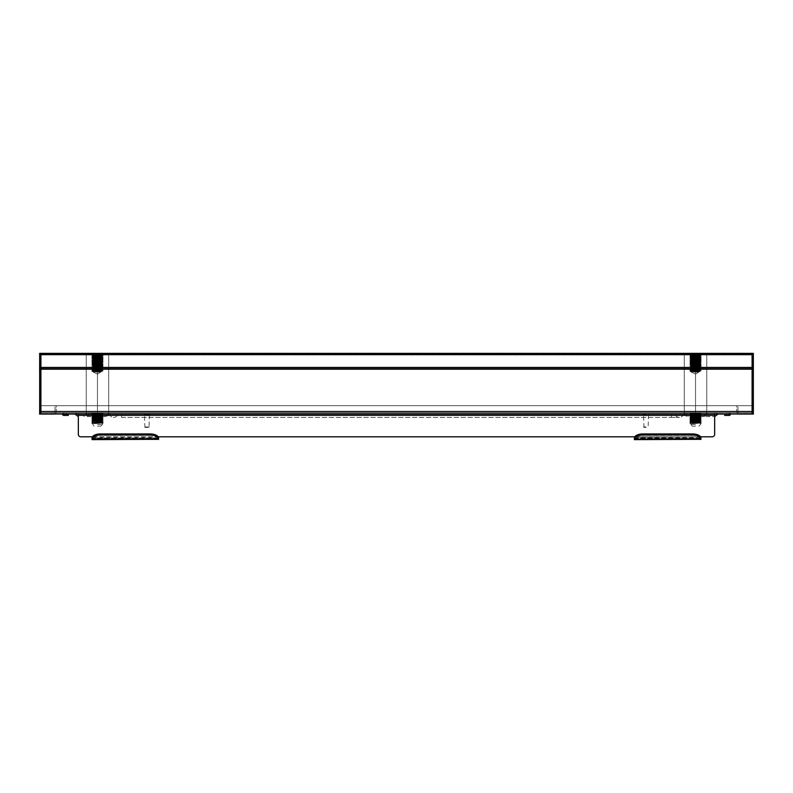 <?xml version="1.0" encoding="UTF-8"?>
<svg xmlns="http://www.w3.org/2000/svg" width="793" height="793" viewBox="0 0 793 793"><rect width="100%" height="100%" fill="white"/><g stroke="black" fill="none" stroke-linecap="round" stroke-linejoin="round"><path stroke-width="0.59" stroke-dasharray="3.96 2.97" d="M97.46 354.62L104.944 354.62L92.474 354.62L97.46 354.927C103.903 355.135 103.903 355.343 97.46 355.551C91.026 355.76 91.026 355.968 97.46 356.176C103.903 356.384 103.903 356.592 97.46 356.8C91.026 357.009 91.026 357.217 97.46 357.425C103.903 357.633 103.903 357.841 97.46 358.049C91.026 358.258 91.026 358.466 97.46 358.674C103.903 358.882 103.903 359.09 97.46 359.298C91.026 359.507 91.026 359.715 97.46 359.923C103.903 360.131 103.903 360.339 97.46 360.547C91.026 360.756 91.026 360.964 97.46 361.172C103.903 361.37 103.903 361.578 97.46 361.786C91.026 361.995 91.026 362.203 97.46 362.411C103.903 362.619 103.903 362.827 97.46 363.035C91.026 363.244 91.026 363.452 97.46 363.66C103.903 363.868 103.903 364.076 97.46 364.284C91.026 364.493 91.026 364.701 97.46 364.909C103.903 365.117 103.903 365.325 97.46 365.533C91.026 365.742 91.026 365.95 97.46 366.158C103.903 366.366 103.903 366.574 97.46 366.782C91.026 366.99 91.026 367.199 97.46 367.407C103.903 367.615 103.903 367.823 97.46 368.031C91.026 368.239 91.026 368.448 97.46 368.656C103.903 368.864 103.903 369.072 97.46 369.28C91.026 369.488 91.026 369.697 97.46 369.905C103.903 370.113 103.903 370.321 97.46 370.529C91.026 370.737 91.026 370.946 97.46 371.154L102.456 371.253L97.46 371.253L99.948 371.253L99.958 372.185L99.958 371.253L101.791 371.253C93.723 371.56 87.914 371.877 99.958 372.185L99.958 371.253L99.958 372.185L92.484 371.788L99.958 372.185C87.914 371.877 93.723 371.56 101.791 371.253L97.46 371.154C91.026 370.946 91.026 370.737 97.46 370.529C91.026 370.737 91.026 370.946 97.46 371.154C91.026 370.946 91.026 370.737 97.46 370.529C103.903 370.321 103.903 370.113 97.46 369.905C103.903 370.113 103.903 370.321 97.46 370.529C103.903 370.321 103.903 370.113 97.46 369.905C91.026 369.697 91.026 369.488 97.46 369.28C91.026 369.488 91.026 369.697 97.46 369.905C91.026 369.697 91.026 369.488 97.46 369.28C103.903 369.072 103.903 368.864 97.46 368.656C103.903 368.864 103.903 369.072 97.46 369.28C103.903 369.072 103.903 368.864 97.46 368.656C91.026 368.448 91.026 368.239 97.46 368.031C91.026 368.239 91.026 368.448 97.46 368.656C91.026 368.448 91.026 368.239 97.46 368.031C103.903 367.823 103.903 367.615 97.46 367.407C103.903 367.615 103.903 367.823 97.46 368.031C103.903 367.823 103.903 367.615 97.46 367.407C91.026 367.199 91.026 366.99 97.46 366.782C91.026 366.99 91.026 367.199 97.46 367.407C91.026 367.199 91.026 366.99 97.46 366.782C103.903 366.574 103.903 366.366 97.46 366.158C103.903 366.366 103.903 366.574 97.46 366.782C103.903 366.574 103.903 366.366 97.46 366.158C91.026 365.95 91.026 365.742 97.46 365.533C91.026 365.742 91.026 365.95 97.46 366.158C91.026 365.95 91.026 365.742 97.46 365.533C103.903 365.325 103.903 365.117 97.46 364.909C103.903 365.117 103.903 365.325 97.46 365.533C103.903 365.325 103.903 365.117 97.46 364.909C91.026 364.701 91.026 364.493 97.46 364.284C91.026 364.493 91.026 364.701 97.46 364.909C91.026 364.701 91.026 364.493 97.46 364.284C103.903 364.076 103.903 363.868 97.46 363.66C103.903 363.868 103.903 364.076 97.46 364.284C103.903 364.076 103.903 363.868 97.46 363.66C91.026 363.452 91.026 363.244 97.46 363.035C91.026 363.244 91.026 363.452 97.46 363.66C91.026 363.452 91.026 363.244 97.46 363.035C103.903 362.827 103.903 362.619 97.46 362.411C103.903 362.619 103.903 362.827 97.46 363.035C103.903 362.827 103.903 362.619 97.46 362.411C91.026 362.203 91.026 361.995 97.46 361.786C91.026 361.995 91.026 362.203 97.46 362.411C91.026 362.203 91.026 361.995 97.46 361.786C103.903 361.578 103.903 361.37 97.46 361.172C103.903 361.37 103.903 361.578 97.46 361.786C103.903 361.578 103.903 361.37 97.46 361.172C91.026 360.964 91.026 360.756 97.46 360.547C91.026 360.756 91.026 360.964 97.46 361.172C91.026 360.964 91.026 360.756 97.46 360.547C103.903 360.339 103.903 360.131 97.46 359.923C103.903 360.131 103.903 360.339 97.46 360.547C103.903 360.339 103.903 360.131 97.46 359.923C91.026 359.715 91.026 359.507 97.46 359.298C91.026 359.507 91.026 359.715 97.46 359.923C91.026 359.715 91.026 359.507 97.46 359.298C103.903 359.09 103.903 358.882 97.46 358.674C103.903 358.882 103.903 359.09 97.46 359.298C103.903 359.09 103.903 358.882 97.46 358.674C91.026 358.466 91.026 358.258 97.46 358.049C91.026 358.258 91.026 358.466 97.46 358.674C91.026 358.466 91.026 358.258 97.46 358.049C103.903 357.841 103.903 357.633 97.46 357.425C103.903 357.633 103.903 357.841 97.46 358.049C103.903 357.841 103.903 357.633 97.46 357.425C91.026 357.217 91.026 357.009 97.46 356.8C91.026 357.009 91.026 357.217 97.46 357.425C91.026 357.217 91.026 357.009 97.46 356.8C103.903 356.592 103.903 356.384 97.46 356.176C103.903 356.384 103.903 356.592 97.46 356.8C103.903 356.592 103.903 356.384 97.46 356.176C91.026 355.968 91.026 355.76 97.46 355.551C91.026 355.76 91.026 355.968 97.46 356.176C91.026 355.968 91.026 355.76 97.46 355.551C103.903 355.343 103.903 355.135 97.46 354.927C103.903 355.135 103.903 355.343 97.46 355.551C103.903 355.343 103.903 355.135 97.46 354.927L92.474 354.62L97.46 354.62L97.46 412.846L92.474 412.846L97.46 413.153C103.903 413.351 103.903 413.559 97.46 413.777C91.026 413.976 91.026 414.184 97.46 414.392C103.903 414.6 103.903 414.808 97.46 415.017C91.026 415.225 91.026 415.433 97.46 415.641C103.903 415.849 103.903 416.057 97.46 416.266C91.026 416.474 91.026 416.682 97.46 416.89C103.903 417.098 103.903 417.306 97.46 417.514C91.026 417.723 91.026 417.931 97.46 418.139C103.903 418.347 103.903 418.555 97.46 418.763C91.026 418.972 91.026 419.18 97.46 419.388C103.903 419.596 103.903 419.804 97.46 420.012C91.026 420.221 91.026 420.429 97.46 420.637C103.903 420.845 103.903 421.053 97.46 421.261C91.026 421.47 91.026 421.678 97.46 421.886C103.903 422.094 103.903 422.302 97.46 422.51L91.8 423.373L92.474 422.818L92.474 423.759L91.8 423.204L92.484 422.52L91.8 422.124L103.13 422.738L91.8 423.373L92.484 422.808L91.8 422.124L103.13 422.738L91.8 423.363L97.46 422.51C103.903 422.302 103.903 422.094 97.46 421.886C103.903 422.094 103.903 422.302 97.46 422.51C103.903 422.302 103.903 422.094 97.46 421.886C91.026 421.678 91.026 421.47 97.46 421.261C91.026 421.47 91.026 421.678 97.46 421.886C91.026 421.678 91.026 421.47 97.46 421.261C103.903 421.053 103.903 420.845 97.46 420.637C103.903 420.845 103.903 421.053 97.46 421.261C103.903 421.053 103.903 420.845 97.46 420.637C91.026 420.429 91.026 420.221 97.46 420.012C91.026 420.221 91.026 420.429 97.46 420.637C91.026 420.429 91.026 420.221 97.46 420.012C103.903 419.804 103.903 419.596 97.46 419.388C103.903 419.596 103.903 419.804 97.46 420.012C103.903 419.804 103.903 419.596 97.46 419.388C91.026 419.18 91.026 418.972 97.46 418.763C91.026 418.972 91.026 419.18 97.46 419.388C91.026 419.18 91.026 418.972 97.46 418.763C103.903 418.555 103.903 418.347 97.46 418.139C103.903 418.347 103.903 418.555 97.46 418.763C103.903 418.555 103.903 418.347 97.46 418.139C91.026 417.931 91.026 417.723 97.46 417.514C91.026 417.723 91.026 417.931 97.46 418.139C91.026 417.931 91.026 417.723 97.46 417.514C103.903 417.306 103.903 417.098 97.46 416.89C103.903 417.098 103.903 417.306 97.46 417.514C103.903 417.306 103.903 417.098 97.46 416.89C91.026 416.682 91.026 416.474 97.46 416.266C91.026 416.474 91.026 416.682 97.46 416.89C91.026 416.682 91.026 416.474 97.46 416.266C103.903 416.057 103.903 415.849 97.46 415.641C103.903 415.849 103.903 416.057 97.46 416.266C103.903 416.057 103.903 415.849 97.46 415.641C91.026 415.433 91.026 415.225 97.46 415.017C91.026 415.225 91.026 415.433 97.46 415.641C91.026 415.433 91.026 415.225 97.46 415.017C103.903 414.808 103.903 414.6 97.46 414.392C103.903 414.6 103.903 414.808 97.46 415.017C103.903 414.808 103.903 414.6 97.46 414.392C91.026 414.184 91.026 413.976 97.46 413.777C91.026 413.976 91.026 414.184 97.46 414.392C91.026 414.184 91.026 413.976 97.46 413.777C103.903 413.559 103.903 413.351 97.46 413.153C103.903 413.351 103.903 413.559 97.46 413.777C103.903 413.559 103.903 413.351 97.46 413.153L86.229 412.846L108.691 412.846L92.474 412.846L91.8 413.232L92.474 413.777L92.474 412.846L102.456 412.846L86.229 412.846L109.107 412.846L85.813 412.846L109.107 412.846L85.813 412.846L97.46 412.846L97.46 354.62L86.229 354.62L86.229 412.846L86.229 354.62L108.691 354.62L108.691 412.846L108.691 354.62L91.8 355.006L92.474 355.551L92.474 354.62L97.46 354.62L97.46 412.846L97.46 354.62L86.229 354.62L86.229 412.846L86.229 354.62L108.691 354.62L108.691 412.846L108.691 354.62L97.46 354.62M97.46 353.371L104.944 353.371L97.46 353.371M695.54 354.62L703.024 354.62L690.544 354.62L695.54 354.927C701.974 355.135 701.974 355.343 695.54 355.551C689.097 355.76 689.097 355.968 695.54 356.176C701.974 356.384 701.974 356.592 695.54 356.8C689.097 357.009 689.097 357.217 695.54 357.425C701.974 357.633 701.974 357.841 695.54 358.049C689.097 358.258 689.097 358.466 695.54 358.674C701.974 358.882 701.974 359.09 695.54 359.298C689.097 359.507 689.097 359.715 695.54 359.923C701.974 360.131 701.974 360.339 695.54 360.547C689.097 360.756 689.097 360.964 695.54 361.172C701.974 361.37 701.974 361.578 695.54 361.786C689.097 361.995 689.097 362.203 695.54 362.411C701.974 362.619 701.974 362.827 695.54 363.035C689.097 363.244 689.097 363.452 695.54 363.66C701.974 363.868 701.974 364.076 695.54 364.284C689.097 364.493 689.097 364.701 695.54 364.909C701.974 365.117 701.974 365.325 695.54 365.533C689.097 365.742 689.097 365.95 695.54 366.158C701.974 366.366 701.974 366.574 695.54 366.782C689.097 366.99 689.097 367.199 695.54 367.407C701.974 367.615 701.974 367.823 695.54 368.031C689.097 368.239 689.097 368.448 695.54 368.656C701.974 368.864 701.974 369.072 695.54 369.28C689.097 369.488 689.097 369.697 695.54 369.905C701.974 370.113 701.974 370.321 695.54 370.529C689.097 370.737 689.097 370.946 695.54 371.154L700.526 371.253L695.54 371.253L698.018 371.253L698.038 372.185L698.038 371.253L699.872 371.253C691.803 371.56 685.995 371.877 698.038 372.185L698.038 371.253L698.038 372.185L690.554 371.788L698.038 372.185C685.995 371.877 691.803 371.56 699.872 371.253L695.54 371.154C689.097 370.946 689.097 370.737 695.54 370.529C689.097 370.737 689.097 370.946 695.54 371.154C689.097 370.946 689.097 370.737 695.54 370.529C701.974 370.321 701.974 370.113 695.54 369.905C701.974 370.113 701.974 370.321 695.54 370.529C701.974 370.321 701.974 370.113 695.54 369.905C689.097 369.697 689.097 369.488 695.54 369.28C689.097 369.488 689.097 369.697 695.54 369.905C689.097 369.697 689.097 369.488 695.54 369.28C701.974 369.072 701.974 368.864 695.54 368.656C701.974 368.864 701.974 369.072 695.54 369.28C701.974 369.072 701.974 368.864 695.54 368.656C689.097 368.448 689.097 368.239 695.54 368.031C689.097 368.239 689.097 368.448 695.54 368.656C689.097 368.448 689.097 368.239 695.54 368.031C701.974 367.823 701.974 367.615 695.54 367.407C701.974 367.615 701.974 367.823 695.54 368.031C701.974 367.823 701.974 367.615 695.54 367.407C689.097 367.199 689.097 366.99 695.54 366.782C689.097 366.99 689.097 367.199 695.54 367.407C689.097 367.199 689.097 366.99 695.54 366.782C701.974 366.574 701.974 366.366 695.54 366.158C701.974 366.366 701.974 366.574 695.54 366.782C701.974 366.574 701.974 366.366 695.54 366.158C689.097 365.95 689.097 365.742 695.54 365.533C689.097 365.742 689.097 365.95 695.54 366.158C689.097 365.95 689.097 365.742 695.54 365.533C701.974 365.325 701.974 365.117 695.54 364.909C701.974 365.117 701.974 365.325 695.54 365.533C701.974 365.325 701.974 365.117 695.54 364.909C689.097 364.701 689.097 364.493 695.54 364.284C689.097 364.493 689.097 364.701 695.54 364.909C689.097 364.701 689.097 364.493 695.54 364.284C701.974 364.076 701.974 363.868 695.54 363.66C701.974 363.868 701.974 364.076 695.54 364.284C701.974 364.076 701.974 363.868 695.54 363.66C689.097 363.452 689.097 363.244 695.54 363.035C689.097 363.244 689.097 363.452 695.54 363.66C689.097 363.452 689.097 363.244 695.54 363.035C701.974 362.827 701.974 362.619 695.54 362.411C701.974 362.619 701.974 362.827 695.54 363.035C701.974 362.827 701.974 362.619 695.54 362.411C689.097 362.203 689.097 361.995 695.54 361.786C689.097 361.995 689.097 362.203 695.54 362.411C689.097 362.203 689.097 361.995 695.54 361.786C701.974 361.578 701.974 361.37 695.54 361.172C701.974 361.37 701.974 361.578 695.54 361.786C701.974 361.578 701.974 361.37 695.54 361.172C689.097 360.964 689.097 360.756 695.54 360.547C689.097 360.756 689.097 360.964 695.54 361.172C689.097 360.964 689.097 360.756 695.54 360.547C701.974 360.339 701.974 360.131 695.54 359.923C701.974 360.131 701.974 360.339 695.54 360.547C701.974 360.339 701.974 360.131 695.54 359.923C689.097 359.715 689.097 359.507 695.54 359.298C689.097 359.507 689.097 359.715 695.54 359.923C689.097 359.715 689.097 359.507 695.54 359.298C701.974 359.09 701.974 358.882 695.54 358.674C701.974 358.882 701.974 359.09 695.54 359.298C701.974 359.09 701.974 358.882 695.54 358.674C689.097 358.466 689.097 358.258 695.54 358.049C689.097 358.258 689.097 358.466 695.54 358.674C689.097 358.466 689.097 358.258 695.54 358.049C701.974 357.841 701.974 357.633 695.54 357.425C701.974 357.633 701.974 357.841 695.54 358.049C701.974 357.841 701.974 357.633 695.54 357.425C689.097 357.217 689.097 357.009 695.54 356.8C689.097 357.009 689.097 357.217 695.54 357.425C689.097 357.217 689.097 357.009 695.54 356.8C701.974 356.592 701.974 356.384 695.54 356.176C701.974 356.384 701.974 356.592 695.54 356.8C701.974 356.592 701.974 356.384 695.54 356.176C689.097 355.968 689.097 355.76 695.54 355.551C689.097 355.76 689.097 355.968 695.54 356.176C689.097 355.968 689.097 355.76 695.54 355.551C701.974 355.343 701.974 355.135 695.54 354.927C701.974 355.135 701.974 355.343 695.54 355.551C701.974 355.343 701.974 355.135 695.54 354.927L690.544 354.62L695.54 354.62L695.54 412.846L690.544 412.846L695.54 413.153C701.974 413.351 701.974 413.559 695.54 413.777C689.097 413.976 689.097 414.184 695.54 414.392C701.974 414.6 701.974 414.808 695.54 415.017C689.097 415.225 689.097 415.433 695.54 415.641C701.974 415.849 701.974 416.057 695.54 416.266C689.097 416.474 689.097 416.682 695.54 416.89C701.974 417.098 701.974 417.306 695.54 417.514C689.097 417.723 689.097 417.931 695.54 418.139C701.974 418.347 701.974 418.555 695.54 418.763C689.097 418.972 689.097 419.18 695.54 419.388C701.974 419.596 701.974 419.804 695.54 420.012C689.097 420.221 689.097 420.429 695.54 420.637C701.974 420.845 701.974 421.053 695.54 421.261C689.097 421.47 689.097 421.678 695.54 421.886C701.974 422.094 701.974 422.302 695.54 422.51L690.554 422.828L690.554 423.759L689.88 422.124L701.2 422.748L689.87 423.363L690.554 422.808L689.88 422.124L701.2 422.748L689.87 423.363L695.54 422.51C701.974 422.302 701.974 422.094 695.54 421.886C701.974 422.094 701.974 422.302 695.54 422.51C701.974 422.302 701.974 422.094 695.54 421.886C689.097 421.678 689.097 421.47 695.54 421.261C689.097 421.47 689.097 421.678 695.54 421.886C689.097 421.678 689.097 421.47 695.54 421.261C701.974 421.053 701.974 420.845 695.54 420.637C701.974 420.845 701.974 421.053 695.54 421.261C701.974 421.053 701.974 420.845 695.54 420.637C689.097 420.429 689.097 420.221 695.54 420.012C689.097 420.221 689.097 420.429 695.54 420.637C689.097 420.429 689.097 420.221 695.54 420.012C701.974 419.804 701.974 419.596 695.54 419.388C701.974 419.596 701.974 419.804 695.54 420.012C701.974 419.804 701.974 419.596 695.54 419.388C689.097 419.18 689.097 418.972 695.54 418.763C689.097 418.972 689.097 419.18 695.54 419.388C689.097 419.18 689.097 418.972 695.54 418.763C701.974 418.555 701.974 418.347 695.54 418.139C701.974 418.347 701.974 418.555 695.54 418.763C701.974 418.555 701.974 418.347 695.54 418.139C689.097 417.931 689.097 417.723 695.54 417.514C689.097 417.723 689.097 417.931 695.54 418.139C689.097 417.931 689.097 417.723 695.54 417.514C701.974 417.306 701.974 417.098 695.54 416.89C701.974 417.098 701.974 417.306 695.54 417.514C701.974 417.306 701.974 417.098 695.54 416.89C689.097 416.682 689.097 416.474 695.54 416.266C689.097 416.474 689.097 416.682 695.54 416.89C689.097 416.682 689.097 416.474 695.54 416.266C701.974 416.057 701.974 415.849 695.54 415.641C701.974 415.849 701.974 416.057 695.54 416.266C701.974 416.057 701.974 415.849 695.54 415.641C689.097 415.433 689.097 415.225 695.54 415.017C689.097 415.225 689.097 415.433 695.54 415.641C689.097 415.433 689.097 415.225 695.54 415.017C701.974 414.808 701.974 414.6 695.54 414.392C701.974 414.6 701.974 414.808 695.54 415.017C701.974 414.808 701.974 414.6 695.54 414.392C689.097 414.184 689.097 413.976 695.54 413.777C689.097 413.976 689.097 414.184 695.54 414.392C689.097 414.184 689.097 413.976 695.54 413.777C701.974 413.559 701.974 413.351 695.54 413.153C701.974 413.351 701.974 413.559 695.54 413.777C701.974 413.559 701.974 413.351 695.54 413.153L684.309 412.846L706.771 412.846L690.544 412.846L689.88 413.391L690.554 413.777L690.554 412.846L700.526 412.846L684.309 412.846L707.187 412.846L683.893 412.846L707.187 412.846L683.893 412.846L695.54 412.846L695.54 354.62L684.309 354.62L684.309 412.846L684.309 354.62L706.771 354.62L706.771 412.846L706.771 354.62L689.87 355.006L690.544 355.551L690.544 354.62L695.54 354.62L695.54 412.846L695.54 354.62L684.309 354.62L684.309 412.846L684.309 354.62L706.771 354.62L706.771 412.846L706.771 354.62L695.54 354.62M695.54 353.371L703.024 353.371L695.54 353.371M40.899 405.699L752.101 405.699L40.899 405.699L752.101 405.699L40.899 405.699L40.899 414.015L40.899 405.699M54.41 414.015A2.498 2.498 0 0 0 56.283 411.597A2.498 2.498 0 0 1 53.795 414.095L42.148 414.095A2.498 2.498 0 0 1 39.65 411.597L39.65 414.095L40.899 414.095L40.899 411.428L39.65 411.428L39.65 353.371L40.899 353.371L40.899 414.015L40.899 412.766L40.899 414.015L752.101 414.015L752.101 354.144L752.101 414.015L752.101 412.766L752.101 414.015L40.899 414.015L752.101 414.015M39.65 369.419L40.899 369.419L40.899 411.428L40.899 354.144L40.899 411.517L752.101 411.517M751.477 414.015A2.498 2.498 0 0 0 753.35 411.597L753.35 353.371L752.101 353.371L752.101 354.986L40.899 354.62L752.101 354.62L752.101 353.371L40.899 353.371L40.899 367.456L752.101 367.456L752.101 369.221L752.101 367.456M40.899 411.517L40.899 367.456M752.101 354.986L752.101 368.339L752.101 354.104L752.101 354.986L40.899 354.986L752.101 354.986M752.101 353.371L752.101 411.597A1.249 1.249 0 0 1 750.852 412.846L739.205 412.846L750.852 412.846A1.249 1.249 0 0 0 752.101 411.597L752.101 414.095L753.35 414.095L752.101 414.095L753.35 414.095L753.35 411.597A2.498 2.498 0 0 1 750.852 414.095L739.205 414.095A2.498 2.498 0 0 1 736.717 411.597A2.498 2.498 0 0 0 738.59 414.015M40.899 412.766L752.101 412.766L40.899 412.766M53.795 412.846L42.148 412.846L53.795 412.846A1.249 1.249 0 0 0 55.034 411.597A1.249 1.249 0 0 1 53.795 412.846M39.65 411.428L39.65 414.095L40.899 414.095L40.899 411.597A1.249 1.249 0 0 0 42.148 412.846A1.249 1.249 0 0 1 40.899 411.597L40.899 414.095L39.65 414.095L39.65 411.597A2.498 2.498 0 0 0 41.523 414.015M40.899 353.371L40.899 354.144L753.35 354.144M40.899 369.419L40.899 354.144L39.65 354.144M40.899 411.428L40.899 414.015M55.034 411.597L55.034 405.778L55.034 411.597M56.283 405.778L55.034 405.778L56.283 405.778L56.283 411.597L56.283 405.778M739.205 412.846A1.249 1.249 0 0 1 737.966 411.597A1.249 1.249 0 0 0 739.205 412.846M737.966 411.597L737.966 405.778L737.966 411.597M736.717 405.778L737.966 405.778L736.717 405.778L736.717 411.597L736.717 405.778M97.46 426.148L100.79 426.148L97.46 426.148M97.46 424.493L102.456 424.493L97.46 424.493M102.446 355.224L91.8 356.255L103.13 356.88L91.8 357.504L103.13 358.129L91.8 358.753L103.12 359.358L91.8 360.002L103.13 360.617L91.8 361.241L103.13 361.866L91.8 362.49L103.13 363.115L91.8 363.739L103.12 364.354L91.8 364.988L103.12 365.603L91.8 366.237L103.12 366.852L91.8 367.486L103.12 368.101L91.81 368.715L103.12 369.34L91.81 369.964L103.12 370.589L91.81 371.213L97.46 371.54L91.8 371.223L92.484 370.827L91.81 370.143L103.13 370.757L91.8 371.382L100.295 371.798L91.81 371.392L92.484 370.827L91.81 370.143L101.464 370.599L91.8 371.382L103.13 370.599L91.8 369.974L92.484 369.578L91.81 368.894L103.13 369.508L91.8 370.133L92.484 369.578L91.81 368.894L103.13 369.508L91.8 370.133L103.13 369.36L102.446 368.953L103.12 368.279L91.8 368.884L103.12 369.34L102.446 368.953L103.12 368.279L91.8 368.884L92.484 368.329L91.81 367.655L103.13 368.259L91.81 368.715L92.484 368.329L91.81 367.655L103.13 368.259L102.446 367.704L103.12 367.03L91.8 367.635L103.12 368.101L102.446 367.704L103.12 367.03L91.8 367.635L92.484 367.08L103.13 366.862L102.446 366.455L103.12 365.781L93.455 366.237L103.13 367.02L102.446 366.455L103.12 365.781L91.8 366.396L103.13 367.02L91.8 366.237L103.13 365.613L102.446 365.206L103.12 364.532L91.8 365.147L103.13 365.771L102.446 365.206L103.12 364.532L91.8 365.147L103.13 365.771L91.8 364.988L92.484 364.582L91.81 363.908L103.13 364.522L91.81 364.978L92.484 364.582L91.81 363.908L103.13 364.522L102.446 363.957L91.8 363.739L92.484 363.343L91.81 362.659L101.464 363.115L91.8 363.898L92.484 363.343L91.81 362.659L103.13 363.273L91.8 363.898L103.13 363.115L91.8 362.49L92.484 362.094L91.81 361.41L103.13 362.024L91.8 362.649L92.484 362.094L91.81 361.41L103.13 362.024L91.8 362.649L103.13 361.866L102.446 361.469L103.12 360.785L91.8 361.4L103.12 361.856L102.446 361.469L103.12 360.785L91.8 361.4L92.484 360.845L91.81 360.161L103.13 360.775L91.81 361.231L92.484 360.845L91.81 360.161L103.13 360.775L102.446 360.22L103.12 359.536L91.8 360.151L103.12 360.607L102.446 360.22L103.12 359.536L91.8 360.151L92.484 359.596L103.13 359.378L102.446 358.971L103.12 358.297L93.455 358.753L103.13 359.526L102.446 358.971L103.12 358.297L91.81 358.912L103.13 359.526L91.8 358.753L92.484 358.347L91.81 357.673L103.13 358.277L91.81 358.743L92.484 358.347L91.81 357.673L103.13 358.277L102.446 357.722L103.12 357.048L91.81 357.673L103.12 358.119L102.446 357.722L103.12 357.048L91.8 357.653L92.484 357.098L91.81 356.424L103.13 357.038L91.81 357.494L92.484 357.098L91.81 356.424L103.13 357.038L102.446 356.473L91.8 356.255L92.474 355.551L97.46 355.869C103.903 356.077 103.903 356.285 97.46 356.483C91.026 356.691 91.026 356.9 97.46 357.108C103.903 357.316 103.903 357.524 97.46 357.732C91.026 357.94 91.026 358.149 97.46 358.357C103.903 358.565 103.903 358.773 97.46 358.981C91.026 359.189 91.026 359.398 97.46 359.606C103.903 359.814 103.903 360.022 97.46 360.23C91.026 360.438 91.026 360.646 97.46 360.855C103.903 361.063 103.903 361.271 97.46 361.479C91.026 361.687 91.026 361.895 97.46 362.104C103.903 362.312 103.903 362.52 97.46 362.728C91.026 362.936 91.026 363.144 97.46 363.353C103.903 363.561 103.903 363.769 97.46 363.977C91.026 364.185 91.026 364.393 97.46 364.602C103.903 364.81 103.903 365.018 97.46 365.226C91.026 365.434 91.026 365.642 97.46 365.851C103.903 366.059 103.903 366.257 97.46 366.465C91.026 366.673 91.026 366.881 97.46 367.09C103.903 367.298 103.903 367.506 97.46 367.714C91.026 367.922 91.026 368.13 97.46 368.339C103.903 368.547 103.903 368.755 97.46 368.963C91.026 369.171 91.026 369.379 97.46 369.588C103.903 369.796 103.903 370.004 97.46 370.212C91.026 370.42 91.026 370.628 97.46 370.837L102.446 371.164L97.46 370.837C91.026 370.628 91.026 370.42 97.46 370.212C91.026 370.42 91.026 370.628 97.46 370.837C91.026 370.628 91.026 370.42 97.46 370.212C103.903 370.004 103.903 369.796 97.46 369.588C103.903 369.796 103.903 370.004 97.46 370.212C103.903 370.004 103.903 369.796 97.46 369.588C91.026 369.379 91.026 369.171 97.46 368.963C91.026 369.171 91.026 369.379 97.46 369.588C91.026 369.379 91.026 369.171 97.46 368.963C103.903 368.755 103.903 368.547 97.46 368.339C103.903 368.547 103.903 368.755 97.46 368.963C103.903 368.755 103.903 368.547 97.46 368.339C91.026 368.13 91.026 367.922 97.46 367.714C91.026 367.922 91.026 368.13 97.46 368.339C91.026 368.13 91.026 367.922 97.46 367.714C103.903 367.506 103.903 367.298 97.46 367.09C103.903 367.298 103.903 367.506 97.46 367.714C103.903 367.506 103.903 367.298 97.46 367.09C91.026 366.881 91.026 366.673 97.46 366.465C91.026 366.673 91.026 366.881 97.46 367.09C91.026 366.881 91.026 366.673 97.46 366.465C103.903 366.257 103.903 366.059 97.46 365.851C103.903 366.059 103.903 366.257 97.46 366.465C103.903 366.257 103.903 366.059 97.46 365.851C91.026 365.642 91.026 365.434 97.46 365.226C91.026 365.434 91.026 365.642 97.46 365.851C91.026 365.642 91.026 365.434 97.46 365.226C103.903 365.018 103.903 364.81 97.46 364.602C103.903 364.81 103.903 365.018 97.46 365.226C103.903 365.018 103.903 364.81 97.46 364.602C91.026 364.393 91.026 364.185 97.46 363.977C91.026 364.185 91.026 364.393 97.46 364.602C91.026 364.393 91.026 364.185 97.46 363.977C103.903 363.769 103.903 363.561 97.46 363.353C103.903 363.561 103.903 363.769 97.46 363.977C103.903 363.769 103.903 363.561 97.46 363.353C91.026 363.144 91.026 362.936 97.46 362.728C91.026 362.936 91.026 363.144 97.46 363.353C91.026 363.144 91.026 362.936 97.46 362.728C103.903 362.52 103.903 362.312 97.46 362.104C103.903 362.312 103.903 362.52 97.46 362.728C103.903 362.52 103.903 362.312 97.46 362.104C91.026 361.895 91.026 361.687 97.46 361.479C91.026 361.687 91.026 361.895 97.46 362.104C91.026 361.895 91.026 361.687 97.46 361.479C103.903 361.271 103.903 361.063 97.46 360.855C103.903 361.063 103.903 361.271 97.46 361.479C103.903 361.271 103.903 361.063 97.46 360.855C91.026 360.646 91.026 360.438 97.46 360.23C91.026 360.438 91.026 360.646 97.46 360.855C91.026 360.646 91.026 360.438 97.46 360.23C103.903 360.022 103.903 359.814 97.46 359.606C103.903 359.814 103.903 360.022 97.46 360.23C103.903 360.022 103.903 359.814 97.46 359.606C91.026 359.398 91.026 359.189 97.46 358.981C91.026 359.189 91.026 359.398 97.46 359.606C91.026 359.398 91.026 359.189 97.46 358.981C103.903 358.773 103.903 358.565 97.46 358.357C103.903 358.565 103.903 358.773 97.46 358.981C103.903 358.773 103.903 358.565 97.46 358.357C91.026 358.149 91.026 357.94 97.46 357.732C91.026 357.94 91.026 358.149 97.46 358.357C91.026 358.149 91.026 357.94 97.46 357.732C103.903 357.524 103.903 357.316 97.46 357.108C103.903 357.316 103.903 357.524 97.46 357.732C103.903 357.524 103.903 357.316 97.46 357.108C91.026 356.9 91.026 356.691 97.46 356.483C91.026 356.691 91.026 356.9 97.46 357.108C91.026 356.9 91.026 356.691 97.46 356.483C103.903 356.285 103.903 356.077 97.46 355.869C103.903 356.077 103.903 356.285 97.46 356.483C103.903 356.285 103.903 356.077 97.46 355.869L92.474 355.551L92.474 354.62L103.13 355.631L91.81 356.245L92.484 355.849L91.81 355.175L103.13 355.789L91.8 356.414L103.12 355.799L102.446 355.224M102.456 356.176L103.13 355.631L91.8 355.006L102.456 356.176M102.456 362.411L103.12 362.034L102.456 362.411M102.456 363.66L103.13 363.115L102.456 363.66M102.456 369.905L103.12 369.518L102.456 369.905M92.474 359.298L91.81 358.912L92.474 359.298M92.474 366.782L91.8 366.237L92.474 366.782M97.46 423.442L92.474 423.759L97.46 423.442C103.903 423.234 103.903 423.026 97.46 422.818C103.903 423.026 103.903 423.234 97.46 423.442C103.903 423.234 103.903 423.026 97.46 422.818C103.903 423.026 103.903 423.234 97.46 423.442M97.46 422.193C91.026 422.401 91.026 422.61 97.46 422.818C91.026 422.61 91.026 422.401 97.46 422.193C91.026 422.401 91.026 422.61 97.46 422.818C91.026 422.61 91.026 422.401 97.46 422.193C103.903 421.985 103.903 421.777 97.46 421.569C103.903 421.777 103.903 421.985 97.46 422.193C103.903 421.985 103.903 421.777 97.46 421.569C103.903 421.777 103.903 421.985 97.46 422.193M102.456 423.135L103.12 422.748L102.456 424.493L102.456 423.135M92.484 421.559L91.8 420.875L101.603 421.341L91.8 422.114L103.13 422.59L91.81 423.194L103.13 422.59L102.446 422.183L103.12 421.499L91.8 422.114L103.12 422.57L102.446 422.183L103.13 421.341L91.8 421.965L92.484 421.559L91.8 420.875L103.13 421.341L92.484 421.559M97.46 420.944C91.026 421.152 91.026 421.361 97.46 421.569C91.026 421.361 91.026 421.152 97.46 420.944C91.026 421.152 91.026 421.361 97.46 421.569C91.026 421.361 91.026 421.152 97.46 420.944C103.903 420.736 103.903 420.528 97.46 420.32C103.903 420.528 103.903 420.736 97.46 420.944C103.903 420.736 103.903 420.528 97.46 420.32C103.903 420.528 103.903 420.736 97.46 420.944M92.484 420.31L91.8 419.626L101.603 420.092L91.8 420.865L103.12 421.321L102.446 420.934L103.12 420.25L91.8 420.716L103.12 421.321L102.446 420.934L103.13 420.092L91.8 420.716L92.484 420.31L91.8 419.626L103.13 420.092L92.484 420.31M97.46 419.695C91.026 419.903 91.026 420.112 97.46 420.32C91.026 420.112 91.026 419.903 97.46 419.695C91.026 419.903 91.026 420.112 97.46 420.32C91.026 420.112 91.026 419.903 97.46 419.695C103.903 419.487 103.903 419.279 97.46 419.081C103.903 419.279 103.903 419.487 97.46 419.695C103.903 419.487 103.903 419.279 97.46 419.081C103.903 419.279 103.903 419.487 97.46 419.695M92.484 419.061L91.81 418.387L101.603 418.853L91.8 419.626L103.12 420.082L102.446 419.685L103.12 419.001L91.8 419.467L103.12 420.082L102.446 419.685L103.13 418.843L91.81 419.457L92.484 419.061L91.81 418.387L103.13 418.843L92.484 419.061M97.46 418.456C91.026 418.654 91.026 418.863 97.46 419.081C91.026 418.863 91.026 418.654 97.46 418.456C91.026 418.654 91.026 418.863 97.46 419.081C91.026 418.863 91.026 418.654 97.46 418.456C103.903 418.248 103.903 418.04 97.46 417.832C103.903 418.04 103.903 418.248 97.46 418.456C103.903 418.248 103.903 418.04 97.46 417.832C103.903 418.04 103.903 418.248 97.46 418.456M92.484 417.812L91.8 417.128L101.603 417.604L91.81 418.387L103.12 418.833L102.446 418.436L103.12 417.752L91.8 418.218L103.12 418.833L102.446 418.436L103.13 417.594L91.81 418.208L92.484 417.812L91.8 417.128L103.13 417.594L92.484 417.812M97.46 417.207C91.026 417.415 91.026 417.624 97.46 417.832C91.026 417.624 91.026 417.415 97.46 417.207C91.026 417.415 91.026 417.624 97.46 417.832C91.026 417.624 91.026 417.415 97.46 417.207C103.903 416.999 103.903 416.791 97.46 416.583C103.903 416.791 103.903 416.999 97.46 417.207C103.903 416.999 103.903 416.791 97.46 416.583C103.903 416.791 103.903 416.999 97.46 417.207M92.484 416.563L91.8 415.889L101.603 416.355L91.8 417.128L103.13 417.594L102.446 417.187L103.12 416.513L91.8 417.128L103.12 417.584L102.446 416.9L103.13 416.345L91.81 416.959L92.484 416.563L91.8 415.889L103.13 416.345L92.484 416.563M97.46 415.958C91.026 416.166 91.026 416.375 97.46 416.583L106.193 416.583L97.46 416.583C91.026 416.375 91.026 416.166 97.46 415.958C91.026 416.166 91.026 416.375 97.46 416.583C91.026 416.375 91.026 416.166 97.46 415.958C103.903 415.75 103.903 415.542 97.46 415.334C103.903 415.542 103.903 415.75 97.46 415.958C103.903 415.75 103.903 415.542 97.46 415.334C103.903 415.542 103.903 415.75 97.46 415.958M92.484 415.324L91.8 414.64L101.603 415.106L91.8 415.879L103.12 416.335L102.446 415.938L103.12 415.264L91.8 415.72L103.12 416.335L102.446 415.651L103.13 415.096L91.81 415.71L92.484 415.324L91.8 414.64L103.13 415.096L92.484 415.324M97.46 414.709C91.026 414.917 91.026 415.126 97.46 415.334L105.776 415.344L97.46 415.344C91.026 415.126 91.026 414.917 97.46 414.709C91.026 414.917 91.026 415.126 97.46 415.334C91.026 415.126 91.026 414.917 97.46 414.709C103.903 414.501 103.903 414.293 97.46 414.085C103.903 414.293 103.903 414.501 97.46 414.709C103.903 414.501 103.903 414.293 97.46 414.085C103.903 414.293 103.903 414.501 97.46 414.709M92.484 414.075L92.474 412.846L103.13 413.847L91.8 414.481L103.12 415.086L102.446 414.699L103.12 414.015L91.8 414.63L103.12 415.086L102.446 414.699L103.12 414.015L91.8 414.63L92.474 412.846L92.484 413.787L97.46 414.085L85.396 414.095L109.523 414.095L85.396 414.095L97.46 414.095L91.81 413.391L103.13 413.847L92.484 414.075M102.446 413.45L102.456 412.846L103.12 413.837L102.446 413.45M97.46 371.253L92.474 371.253L97.46 371.253M91.8 413.232L92.474 413.777L103.13 414.005L91.8 413.232M695.54 426.148L692.21 426.148L695.54 426.148M695.54 424.493L690.544 424.493L695.54 424.493M700.516 355.224L689.87 356.255L701.2 356.88L689.87 357.504L701.2 358.129L689.87 358.753L701.19 359.358L689.87 360.002L701.2 360.617L689.87 361.241L701.2 361.866L689.87 362.49L701.2 363.115L689.87 363.739L701.19 364.354L689.87 364.988L701.19 365.603L689.87 366.237L701.19 366.852L689.87 367.486L701.19 368.101L689.88 368.715L701.19 369.34L689.88 369.964L701.19 370.589L689.88 371.213L695.54 371.54L689.87 371.223L690.554 370.827L689.88 370.143L701.2 370.757L689.87 371.382L698.375 371.798L689.88 371.392L690.554 370.827L689.88 370.143L699.545 370.599L689.87 371.382L701.2 370.599L689.87 369.974L690.554 369.578L689.88 368.894L701.2 369.508L689.87 370.133L690.554 369.578L689.88 368.894L701.2 369.508L689.87 370.133L701.2 369.36L700.516 368.953L701.19 368.279L689.87 368.884L701.19 369.34L700.516 368.953L701.19 368.279L689.87 368.884L690.554 368.329L689.88 367.655L701.2 368.259L689.88 368.715L690.554 368.329L689.88 367.655L701.2 368.259L700.516 367.704L701.19 367.03L689.87 367.635L701.19 368.101L700.516 367.704L701.19 367.03L689.87 367.635L690.554 367.08L701.2 366.862L700.516 366.455L701.19 365.781L691.536 366.237L701.2 367.02L700.516 366.455L701.19 365.781L689.87 366.396L701.2 367.02L689.87 366.237L701.2 365.613L700.516 365.206L701.19 364.532L689.87 365.147L701.2 365.771L700.516 365.206L701.19 364.532L689.87 365.147L701.2 365.771L689.87 364.988L690.554 364.582L689.88 363.908L701.2 364.522L689.88 364.978L690.554 364.582L689.88 363.908L701.2 364.522L700.516 363.957L689.87 363.739L690.554 363.343L689.88 362.659L699.545 363.115L689.87 363.898L690.554 363.343L689.88 362.659L701.2 363.273L689.87 363.898L701.2 363.115L689.87 362.49L690.554 362.094L689.88 361.41L701.2 362.024L689.87 362.649L690.554 362.094L689.88 361.41L701.2 362.024L689.87 362.649L701.2 361.866L700.516 361.469L701.19 360.785L689.87 361.4L701.19 361.856L700.516 361.469L701.19 360.785L689.87 361.4L690.554 360.845L689.88 360.161L701.2 360.775L689.88 361.231L690.554 360.845L689.88 360.161L701.2 360.775L700.516 360.22L701.19 359.536L689.87 360.151L701.19 360.607L700.516 360.22L701.19 359.536L689.87 360.151L690.554 359.596L701.2 359.378L700.516 358.971L701.19 358.297L691.536 358.753L701.2 359.526L700.516 358.971L701.19 358.297L689.88 358.912L701.2 359.526L689.87 358.753L690.554 358.347L689.88 357.673L701.2 358.277L689.88 358.743L690.554 358.347L689.88 357.673L701.2 358.277L700.516 357.722L701.19 357.048L689.88 357.673L701.19 358.119L700.516 357.722L701.19 357.048L689.87 357.653L690.554 357.098L689.88 356.424L701.2 357.038L689.88 357.494L690.554 357.098L689.88 356.424L701.2 357.038L700.516 356.473L689.87 356.255L690.544 355.551L695.54 355.869C701.974 356.077 701.974 356.285 695.54 356.483C689.097 356.691 689.097 356.9 695.54 357.108C701.974 357.316 701.974 357.524 695.54 357.732C689.097 357.94 689.097 358.149 695.54 358.357C701.974 358.565 701.974 358.773 695.54 358.981C689.097 359.189 689.097 359.398 695.54 359.606C701.974 359.814 701.974 360.022 695.54 360.23C689.097 360.438 689.097 360.646 695.54 360.855C701.974 361.063 701.974 361.271 695.54 361.479C689.097 361.687 689.097 361.895 695.54 362.104C701.974 362.312 701.974 362.52 695.54 362.728C689.097 362.936 689.097 363.144 695.54 363.353C701.974 363.561 701.974 363.769 695.54 363.977C689.097 364.185 689.097 364.393 695.54 364.602C701.974 364.81 701.974 365.018 695.54 365.226C689.097 365.434 689.097 365.642 695.54 365.851C701.974 366.059 701.974 366.257 695.54 366.465C689.097 366.673 689.097 366.881 695.54 367.09C701.974 367.298 701.974 367.506 695.54 367.714C689.097 367.922 689.097 368.13 695.54 368.339C701.974 368.547 701.974 368.755 695.54 368.963C689.097 369.171 689.097 369.379 695.54 369.588C701.974 369.796 701.974 370.004 695.54 370.212C689.097 370.42 689.097 370.628 695.54 370.837L700.516 371.164L695.54 370.837C689.097 370.628 689.097 370.42 695.54 370.212C689.097 370.42 689.097 370.628 695.54 370.837C689.097 370.628 689.097 370.42 695.54 370.212C701.974 370.004 701.974 369.796 695.54 369.588C701.974 369.796 701.974 370.004 695.54 370.212C701.974 370.004 701.974 369.796 695.54 369.588C689.097 369.379 689.097 369.171 695.54 368.963C689.097 369.171 689.097 369.379 695.54 369.588C689.097 369.379 689.097 369.171 695.54 368.963C701.974 368.755 701.974 368.547 695.54 368.339C701.974 368.547 701.974 368.755 695.54 368.963C701.974 368.755 701.974 368.547 695.54 368.339C689.097 368.13 689.097 367.922 695.54 367.714C689.097 367.922 689.097 368.13 695.54 368.339C689.097 368.13 689.097 367.922 695.54 367.714C701.974 367.506 701.974 367.298 695.54 367.09C701.974 367.298 701.974 367.506 695.54 367.714C701.974 367.506 701.974 367.298 695.54 367.09C689.097 366.881 689.097 366.673 695.54 366.465C689.097 366.673 689.097 366.881 695.54 367.09C689.097 366.881 689.097 366.673 695.54 366.465C701.974 366.257 701.974 366.059 695.54 365.851C701.974 366.059 701.974 366.257 695.54 366.465C701.974 366.257 701.974 366.059 695.54 365.851C689.097 365.642 689.097 365.434 695.54 365.226C689.097 365.434 689.097 365.642 695.54 365.851C689.097 365.642 689.097 365.434 695.54 365.226C701.974 365.018 701.974 364.81 695.54 364.602C701.974 364.81 701.974 365.018 695.54 365.226C701.974 365.018 701.974 364.81 695.54 364.602C689.097 364.393 689.097 364.185 695.54 363.977C689.097 364.185 689.097 364.393 695.54 364.602C689.097 364.393 689.097 364.185 695.54 363.977C701.974 363.769 701.974 363.561 695.54 363.353C701.974 363.561 701.974 363.769 695.54 363.977C701.974 363.769 701.974 363.561 695.54 363.353C689.097 363.144 689.097 362.936 695.54 362.728C689.097 362.936 689.097 363.144 695.54 363.353C689.097 363.144 689.097 362.936 695.54 362.728C701.974 362.52 701.974 362.312 695.54 362.104C701.974 362.312 701.974 362.52 695.54 362.728C701.974 362.52 701.974 362.312 695.54 362.104C689.097 361.895 689.097 361.687 695.54 361.479C689.097 361.687 689.097 361.895 695.54 362.104C689.097 361.895 689.097 361.687 695.54 361.479C701.974 361.271 701.974 361.063 695.54 360.855C701.974 361.063 701.974 361.271 695.54 361.479C701.974 361.271 701.974 361.063 695.54 360.855C689.097 360.646 689.097 360.438 695.54 360.23C689.097 360.438 689.097 360.646 695.54 360.855C689.097 360.646 689.097 360.438 695.54 360.23C701.974 360.022 701.974 359.814 695.54 359.606C701.974 359.814 701.974 360.022 695.54 360.23C701.974 360.022 701.974 359.814 695.54 359.606C689.097 359.398 689.097 359.189 695.54 358.981C689.097 359.189 689.097 359.398 695.54 359.606C689.097 359.398 689.097 359.189 695.54 358.981C701.974 358.773 701.974 358.565 695.54 358.357C701.974 358.565 701.974 358.773 695.54 358.981C701.974 358.773 701.974 358.565 695.54 358.357C689.097 358.149 689.097 357.94 695.54 357.732C689.097 357.94 689.097 358.149 695.54 358.357C689.097 358.149 689.097 357.94 695.54 357.732C701.974 357.524 701.974 357.316 695.54 357.108C701.974 357.316 701.974 357.524 695.54 357.732C701.974 357.524 701.974 357.316 695.54 357.108C689.097 356.9 689.097 356.691 695.54 356.483C689.097 356.691 689.097 356.9 695.54 357.108C689.097 356.9 689.097 356.691 695.54 356.483C701.974 356.285 701.974 356.077 695.54 355.869C701.974 356.077 701.974 356.285 695.54 356.483C701.974 356.285 701.974 356.077 695.54 355.869L690.544 355.551L690.544 354.62L701.2 355.631L689.88 356.245L690.554 355.849L689.88 355.175L701.2 355.789L689.87 356.414L701.19 355.799L700.516 355.224M700.526 356.176L701.2 355.631L689.87 355.006L700.526 356.176M700.526 362.411L701.19 362.034L700.526 362.411M700.526 363.66L701.2 363.115L700.526 363.66M700.526 369.905L701.19 369.518L700.526 369.905M690.544 359.298L689.88 358.912L690.544 359.298M690.544 366.782L689.87 366.237L690.544 366.782M695.54 423.442L690.554 423.759L695.54 423.442C701.974 423.234 701.974 423.026 695.54 422.818C701.974 423.026 701.974 423.234 695.54 423.442C701.974 423.234 701.974 423.026 695.54 422.818C701.974 423.026 701.974 423.234 695.54 423.442M695.54 422.193C689.097 422.401 689.097 422.61 695.54 422.818C689.097 422.61 689.097 422.401 695.54 422.193C689.097 422.401 689.097 422.61 695.54 422.818C689.097 422.61 689.097 422.401 695.54 422.193C701.974 421.985 701.974 421.777 695.54 421.569C701.974 421.777 701.974 421.985 695.54 422.193C701.974 421.985 701.974 421.777 695.54 421.569C701.974 421.777 701.974 421.985 695.54 422.193M700.526 423.135L701.19 422.748L700.526 424.493L700.526 423.135M690.554 421.559L689.88 420.875L699.684 421.341L689.87 422.114L701.2 422.59L689.88 423.194L701.2 422.59L700.516 422.183L701.2 421.499L689.87 422.114L701.19 422.57L700.516 422.183L701.2 421.341L689.87 421.965L690.554 421.559L689.88 420.875L701.2 421.341L690.554 421.559M695.54 420.944C689.097 421.152 689.097 421.361 695.54 421.569C689.097 421.361 689.097 421.152 695.54 420.944C689.097 421.152 689.097 421.361 695.54 421.569C689.097 421.361 689.097 421.152 695.54 420.944C701.974 420.736 701.974 420.528 695.54 420.32C701.974 420.528 701.974 420.736 695.54 420.944C701.974 420.736 701.974 420.528 695.54 420.32C701.974 420.528 701.974 420.736 695.54 420.944M690.554 420.31L689.88 419.626L699.684 420.092L689.87 420.865L701.19 421.321L700.516 420.647L701.2 420.25L689.87 420.716L701.19 421.321L700.516 420.934L701.2 420.092L689.87 420.716L690.554 420.31L689.88 419.626L701.2 420.092L690.554 420.31M695.54 419.695C689.097 419.903 689.097 420.112 695.54 420.32C689.097 420.112 689.097 419.903 695.54 419.695C689.097 419.903 689.097 420.112 695.54 420.32C689.097 420.112 689.097 419.903 695.54 419.695C701.974 419.487 701.974 419.279 695.54 419.081C701.974 419.279 701.974 419.487 695.54 419.695C701.974 419.487 701.974 419.279 695.54 419.081C701.974 419.279 701.974 419.487 695.54 419.695M690.554 419.061L689.88 418.387L699.684 418.853L689.87 419.626L701.19 420.082L700.516 419.398L701.2 419.001L689.87 419.467L701.19 420.082L700.516 419.685L701.2 418.843L689.88 419.457L690.554 419.061L689.88 418.387L701.2 418.843L690.554 419.061M695.54 418.456C689.097 418.654 689.097 418.863 695.54 419.081C689.097 418.863 689.097 418.654 695.54 418.456C689.097 418.654 689.097 418.863 695.54 419.081C689.097 418.863 689.097 418.654 695.54 418.456C701.974 418.248 701.974 418.04 695.54 417.832C701.974 418.04 701.974 418.248 695.54 418.456C701.974 418.248 701.974 418.04 695.54 417.832C701.974 418.04 701.974 418.248 695.54 418.456M690.554 417.812L689.88 417.128L699.684 417.604L689.88 418.387L701.19 418.833L700.516 418.149L701.2 417.752L689.87 418.218L701.19 418.833L700.516 418.436L701.2 417.594L689.88 418.208L690.554 417.812L689.88 417.128L701.2 417.594L690.554 417.812M695.54 417.207C689.097 417.415 689.097 417.624 695.54 417.832C689.097 417.624 689.097 417.415 695.54 417.207C689.097 417.415 689.097 417.624 695.54 417.832C689.097 417.624 689.097 417.415 695.54 417.207C701.974 416.999 701.974 416.791 695.54 416.583C701.974 416.791 701.974 416.999 695.54 417.207C701.974 416.999 701.974 416.791 695.54 416.583C701.974 416.791 701.974 416.999 695.54 417.207M690.554 416.563L689.88 415.889L699.684 416.355L689.87 417.128L701.2 417.594L700.516 417.187L701.2 416.513L689.87 417.128L701.19 417.584L700.516 416.9L701.2 416.345L689.88 416.959L690.554 416.563L689.88 415.889L701.2 416.345L690.554 416.563M695.54 415.958C689.097 416.166 689.097 416.375 695.54 416.583L704.273 416.583L695.54 416.583C689.097 416.375 689.097 416.166 695.54 415.958C689.097 416.166 689.097 416.375 695.54 416.583C689.097 416.375 689.097 416.166 695.54 415.958C701.974 415.75 701.974 415.542 695.54 415.334C701.974 415.542 701.974 415.75 695.54 415.958C701.974 415.75 701.974 415.542 695.54 415.334C701.974 415.542 701.974 415.75 695.54 415.958M690.554 415.324L689.88 414.64L699.684 415.106L689.87 415.879L701.19 416.335L700.516 415.938L701.19 415.264L689.87 415.72L701.19 416.335L700.516 415.661L701.2 415.096L689.88 415.71L690.554 415.324L689.88 414.64L701.2 415.096L690.554 415.324M695.54 414.709C689.097 414.917 689.097 415.126 695.54 415.334L703.857 415.344L695.54 415.344C689.097 415.126 689.097 414.917 695.54 414.709C689.097 414.917 689.097 415.126 695.54 415.334C689.097 415.126 689.097 414.917 695.54 414.709C701.974 414.501 701.974 414.293 695.54 414.085C701.974 414.293 701.974 414.501 695.54 414.709C701.974 414.501 701.974 414.293 695.54 414.085C701.974 414.293 701.974 414.501 695.54 414.709M690.554 414.075L690.544 412.846L701.2 413.857L689.88 414.481L701.19 415.086L700.516 414.412L701.2 414.015L689.87 414.63L701.19 415.086L700.516 414.699L701.2 414.015L689.87 414.63L690.544 412.846L690.554 413.787L695.54 414.085L683.477 414.095L707.604 414.095L683.477 414.095L695.54 414.095L689.88 413.391L701.2 413.847L690.554 414.075M700.516 413.45L700.526 412.846L701.19 413.837L700.516 413.45M695.54 371.253L690.544 371.253L695.54 371.253M689.88 413.232L690.554 413.777L701.2 414.005L689.88 413.232M87.061 416.583L95.794 416.583L87.061 416.583M87.061 414.095L99.125 414.095L87.061 414.095M87.061 415.344L78.745 415.344L87.061 415.344M87.061 412.846L75.414 412.846L87.061 412.846M705.939 416.583L714.671 416.583L705.939 416.583M705.939 414.095L718.002 414.095L705.939 414.095M705.939 415.344L697.622 415.344L705.939 415.344M705.939 412.846L694.291 412.846L705.939 412.846M700.943 439.629L700.943 438.38L700.943 439.629L634.4 439.629L634.4 438.38L634.41 439.292A8.317 4.163 180 0 1 642.717 435.357L642.717 434.277A8.317 4.163 0 0 0 634.41 438.212L634.41 439.292L700.933 439.292L700.933 438.212L700.943 439.629M92.057 439.55L158.6 439.629L158.6 436.804L634.4 436.804L92.057 436.804L92.057 439.629L92.057 438.38L158.6 438.38L92.057 438.341L92.067 439.292A8.317 4.163 180 0 1 100.374 435.357L100.374 434.277A8.317 4.163 0 0 0 92.067 438.212L92.067 439.292L158.59 439.292L158.59 438.212L158.6 439.629L158.6 438.341M634.4 439.302L634.4 438.053L700.943 438.053L700.943 439.302L700.943 436.804L634.4 437.131L634.4 438.38L700.943 438.38L700.943 437.131L634.4 437.131L634.4 439.302L634.4 438.053L700.943 438.053L700.943 439.302L700.943 436.804L712.173 436.804L634.4 436.804L634.4 439.302L700.943 439.302M92.057 439.302L92.057 438.004L158.6 438.053L92.057 438.053L92.057 439.302L92.057 436.804L158.6 436.804L158.6 439.302L158.6 437.131L92.057 437.131L92.057 439.302L158.6 439.302M80.827 436.804A2.498 2.498 0 0 1 78.329 434.306L78.329 415.344L78.329 434.306A2.498 2.498 0 0 0 80.827 436.804A2.498 2.498 0 0 1 78.329 434.306L78.329 414.095L729.223 414.095L729.223 412.846L714.671 412.846L714.671 414.015M63.777 414.015L63.777 412.846L63.777 414.095L66.265 414.095L66.265 412.846L63.777 412.846L78.329 412.846L78.329 414.095L714.671 414.095L714.671 434.306A2.498 2.498 0 0 1 712.173 436.804A2.498 2.498 0 0 0 714.671 434.306A2.498 2.498 0 0 1 712.173 436.804M66.265 414.015L66.265 412.846L78.329 412.846L78.329 414.095L66.265 414.095M714.671 414.095L714.671 412.846L714.671 415.344L714.671 412.846L78.329 412.846L729.223 412.846L729.223 414.015M64.144 414.174L64.144 415.423L68.307 415.423L68.307 414.174L63.777 414.174L63.777 412.846A1.289 1.289 0 0 0 62.488 414.015M78.329 414.015L78.329 415.344L714.671 415.344L714.671 434.306L714.671 415.344L78.329 415.344L714.671 415.344M63.777 414.095L63.777 412.846A1.289 1.289 0 0 0 62.478 414.134A1.289 1.289 0 0 0 63.777 415.423L64.144 415.423M730.512 414.015A1.289 1.289 0 0 0 729.223 412.846L729.223 414.095L729.223 412.846A1.289 1.289 0 0 1 730.522 414.134A1.289 1.289 0 0 1 729.223 415.423L728.856 414.174L724.693 414.174L724.693 415.423L728.856 415.423M78.329 414.095L78.329 415.344M700.943 438.341L634.4 438.341L634.4 439.55M92.057 438.341L158.59 438.212A8.317 4.163 0 0 0 150.283 434.277L100.374 434.277M150.283 434.277L150.283 435.357A8.317 4.163 180 0 1 158.59 439.292L158.6 439.55M634.4 438.341L700.933 438.212A8.317 4.163 0 0 0 692.626 434.277L642.717 434.277M692.626 434.277L692.626 435.357A8.317 4.163 180 0 1 700.933 439.292L700.943 439.55M150.283 435.357L100.374 435.357M692.626 435.357L642.717 435.357M121.587 414.095L671.413 414.095L109.523 414.095L121.587 414.095L121.587 417.415L121.587 414.095M117.84 414.095L109.523 414.095A4.262 4.262 0 0 0 117.84 414.095L109.523 414.095A4.262 4.262 0 0 0 117.84 414.095A4.262 4.262 0 0 1 109.523 414.095L106.193 416.583L109.523 414.095M675.16 414.095L683.477 414.095A4.262 4.262 0 0 1 675.16 414.095L683.477 414.095A4.262 4.262 0 0 1 675.16 414.095A4.262 4.262 0 0 0 683.477 414.095L686.807 416.583L683.477 414.095M646.047 427.397L643.966 427.397L646.047 427.397M646.047 426.981L643.549 426.981L646.047 426.981M646.047 414.095L643.133 414.095L646.047 414.095M646.047 414.927L643.133 414.927L646.047 414.927M148.192 427.397L144.871 427.397L148.192 427.397M145.466 426.981L149.451 426.981L145.466 426.981M148.688 414.095L144.039 414.095L148.688 414.095M148.688 414.927L144.039 414.927L148.688 414.927M148.44 414.927L144.455 414.927L148.44 414.927M40.899 369.221L752.101 369.221M40.899 368.339L752.101 368.339L40.899 368.339M39.65 411.597L40.899 411.597L39.65 411.597M39.65 367.536L40.899 367.536M753.35 411.428L752.101 411.428M753.35 369.419L752.101 369.419M753.35 411.597L752.101 411.597L753.35 411.597M753.35 367.536L752.101 367.536M92.474 436.804L158.184 436.804M634.816 436.804L700.526 436.804M634.41 437.885L700.933 437.885M92.067 437.885L158.59 437.885M671.413 414.095L671.413 417.415L671.413 414.095M89.976 353.371L89.976 354.62L89.976 353.371M688.056 353.371L688.056 354.62L688.056 353.371M104.944 353.371L104.944 354.62L104.944 353.371M703.024 353.371L703.024 354.62L703.024 353.371M39.65 410.348L40.899 410.348L39.65 410.348M753.35 410.348L752.101 410.348L753.35 410.348M97.46 374.137L103.13 370.599L97.46 374.137L91.81 371.392L97.46 374.137M94.139 426.148L92.474 423.759L94.139 426.148M102.456 354.62L102.456 355.244L102.456 354.62M100.79 426.148L102.456 424.493L100.79 426.148M695.54 374.137L701.2 370.599L695.54 374.137L689.88 371.392L695.54 374.137M692.21 426.148L690.544 423.759L692.21 426.148M700.526 354.62L700.526 355.244L700.526 354.62M698.861 426.148L700.526 424.493L698.861 426.148M95.794 416.583L99.125 414.095M84.028 416.583L84.028 415.344M78.745 415.344L75.414 412.846M702.895 416.583L702.895 415.344M697.622 415.344L694.291 412.846M703.024 416.583L703.024 415.344L703.024 416.583M703.857 415.344L707.187 412.846L703.857 415.344M88.727 416.583L85.396 414.095L88.727 416.583M104.944 416.583L104.944 415.344L104.944 416.583M105.776 415.344L109.107 412.846L105.776 415.344M89.976 416.583L89.976 415.344L89.976 416.583M89.143 415.344L85.813 412.846L89.143 415.344M704.273 416.583L707.604 414.095L704.273 416.583M688.056 416.583L688.056 415.344L688.056 416.583M687.224 415.344L683.893 412.846L687.224 415.344M714.255 415.344L717.586 412.846M708.972 416.583L708.972 415.344M697.206 416.583L693.875 414.095M95.378 415.344L98.709 412.846M90.105 416.583L90.105 415.344M121.587 417.415L671.413 417.415L121.587 417.415M671.413 417.415L679.314 417.415L671.413 417.415M643.966 427.397L643.549 414.927M643.133 414.095L643.133 414.927M648.545 414.927L648.129 427.397M648.961 414.095L648.961 414.927M144.871 427.397L144.455 414.927M144.039 414.095L144.039 414.927M149.451 414.927L149.034 427.397M149.867 414.095L149.867 414.927"/><path stroke-width="1.19" d="M40.899 353.371L40.899 414.015L752.101 414.015L752.101 353.371L39.65 353.371L39.65 411.428L40.899 411.428M54.41 414.015A2.498 2.498 0 0 1 53.795 414.095L42.148 414.095A2.498 2.498 0 0 1 41.523 414.015M40.899 414.015L39.65 414.095L39.65 411.428M751.477 414.015A2.498 2.498 0 0 1 750.852 414.095L739.205 414.095A2.498 2.498 0 0 1 738.59 414.015M752.101 411.428L753.35 411.428L753.35 353.371L752.101 353.371M753.35 411.428L753.35 414.095L752.101 414.015M700.943 439.302L634.4 439.629L700.943 439.302L700.933 437.885L700.943 439.213M158.6 439.302L92.057 439.629L158.6 439.302L158.59 437.885L158.6 439.213M92.067 437.885A8.317 4.163 0 0 1 100.374 433.949L100.374 435.03A8.317 4.163 180 0 0 92.067 438.965L92.057 436.804L80.827 436.804L92.474 436.804M158.184 436.804L634.4 436.804L158.6 436.804L158.6 438.004M700.526 436.804L712.173 436.804L700.943 436.804L700.943 438.004M712.173 436.804A2.498 2.498 0 0 0 714.671 434.306L714.671 414.015M78.329 414.015L78.329 434.306A2.498 2.498 0 0 0 80.827 436.804M729.223 414.015L726.735 414.015M714.671 414.095L726.735 414.095M78.329 414.095L63.777 414.015M728.856 414.174L728.856 415.423L724.693 415.423L724.693 414.174L729.223 414.095M728.856 415.423L729.223 415.423A1.289 1.289 0 0 0 730.512 414.015M68.307 414.174L68.307 415.423L64.144 415.423L64.144 414.174L68.307 414.174M62.488 414.015A1.289 1.289 0 0 0 63.777 415.423L64.144 415.423M634.41 437.885A8.317 4.163 0 0 1 642.717 433.949L642.717 435.03A8.317 4.163 180 0 0 634.41 438.965L634.816 436.804M634.4 438.004L634.4 439.302M642.717 435.03L692.626 435.03A8.317 4.163 180 0 1 700.933 438.965L634.4 439.213M92.057 438.004L92.057 439.302M100.374 435.03L150.283 435.03A8.317 4.163 180 0 1 158.59 438.965L92.057 439.213M642.717 433.949L692.626 433.949A8.317 4.163 0 0 1 700.933 437.885M100.374 433.949L150.283 433.949A8.317 4.163 0 0 1 158.59 437.885M40.899 411.517L752.101 411.517M40.899 369.221L752.101 369.221M40.899 367.456L752.101 367.456M39.65 354.144L753.35 354.144M39.65 369.419L40.899 369.419M39.65 367.536L40.899 367.536M753.35 369.419L752.101 369.419M753.35 367.536L752.101 367.536M78.329 415.344L714.671 415.344M692.626 435.03L692.626 433.949M150.283 435.03L150.283 433.949M714.671 416.583L718.002 414.095M78.329 416.583L74.998 414.095"/></g></svg>
